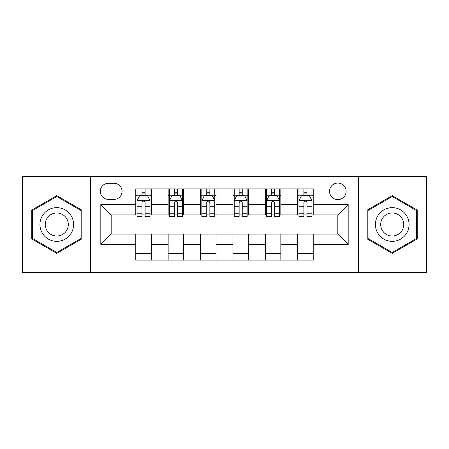 <?xml version="1.0" encoding="UTF-8"?>
<svg xmlns="http://www.w3.org/2000/svg" width="449" height="449" viewBox="0 0 449 449"><rect width="100%" height="100%" fill="white"/><g stroke="black" fill="none" stroke-linecap="round" stroke-linejoin="round"><path stroke-width="0.67" d="M337.828 183.052A8.29 8.29 0 0 0 329.538 191.341A8.29 8.29 0 0 0 337.828 199.631A8.29 8.29 0 0 0 346.117 191.341A8.29 8.29 0 0 0 337.828 183.052M358.555 272.42L426.55 272.42L426.55 176.58L358.555 176.58L358.555 272.42L90.445 272.42L90.445 176.58L22.45 176.58L22.45 272.42L90.445 272.42M108.321 199.373L114.018 199.373A8.031 8.031 0 0 0 122.049 191.341A8.031 8.031 0 0 0 114.018 183.315L108.321 183.315A8.031 8.031 0 0 0 100.29 191.341A8.031 8.031 0 0 0 108.321 199.373M358.555 176.58L90.445 176.58M135.778 244.447L100.812 244.447L100.812 204.553L135.778 204.553L135.778 214.914L111.172 214.914L111.172 234.086L135.778 234.086L135.778 260.117L313.222 260.117L313.222 234.086L337.828 234.086L337.828 214.914L313.222 214.914L313.222 204.553L348.188 204.553L348.188 244.447L313.222 244.447M313.222 204.553L313.222 188.883L135.778 188.883L135.778 204.553M297.676 188.883L297.676 214.914L298.972 214.914M303.894 214.914L307.004 214.914M311.926 214.914L313.222 214.914M297.676 214.914L279.547 214.914M265.297 188.883L265.297 214.914L266.594 214.914M271.516 214.914L274.625 214.914M265.297 214.914L247.163 214.914M232.919 188.883L232.919 214.914L234.215 214.914M239.137 214.914L242.247 214.914M232.919 214.914L214.785 214.914M200.54 188.883L200.54 214.914L201.837 214.914M206.753 214.914L209.863 214.914M200.54 214.914L182.406 214.914M168.162 188.883L168.162 214.914L169.453 214.914M174.375 214.914L177.484 214.914M168.162 214.914L150.028 214.914M135.778 214.914L137.074 214.914M141.996 214.914L145.106 214.914M135.778 234.086L151.324 234.086L151.324 260.117M313.222 234.086L151.324 234.086M151.324 188.883L151.324 214.914M135.778 195.36L137.074 195.36M141.996 195.36L145.106 195.36M150.028 195.36L151.324 195.36M135.778 253.64L151.324 253.64M168.162 234.086L168.162 260.117M183.703 188.883L183.703 214.914M168.162 195.36L169.453 195.36M174.375 195.36L177.484 195.36M182.406 195.36L183.703 195.36M183.703 234.086L183.703 260.117M168.162 253.64L183.703 253.64M200.54 234.086L200.54 260.117M216.081 234.086L216.081 260.117M200.54 253.64L216.081 253.64M216.081 188.883L216.081 214.914M200.54 195.36L201.837 195.36M206.753 195.36L209.863 195.36M214.785 195.36L216.081 195.36M232.919 234.086L232.919 260.117M248.46 234.086L248.46 260.117M232.919 253.64L248.46 253.64M248.46 188.883L248.46 214.914M232.919 195.36L234.215 195.36M239.137 195.36L242.247 195.36M247.163 195.36L248.46 195.36M265.297 234.086L265.297 260.117M280.838 234.086L280.838 260.117M265.297 253.64L280.838 253.64M280.838 188.883L280.838 214.914M265.297 195.36L266.594 195.36M271.516 195.36L274.625 195.36M279.547 195.36L280.838 195.36M297.676 234.086L297.676 260.117M297.676 253.64L313.222 253.64M297.676 195.36L298.972 195.36M303.894 195.36L307.004 195.36M311.926 195.36L313.222 195.36M111.172 214.914L100.812 204.553M111.172 234.086L100.812 244.447M348.188 204.553L337.828 214.914M348.188 244.447L337.828 234.086M56.77 253.365L81.769 238.93L81.769 210.07L56.77 195.635L31.778 210.07L31.778 238.93L56.77 253.365M417.222 210.07L392.23 195.635L367.231 210.07L367.231 238.93L392.23 253.365L417.222 238.93L417.222 210.07M145.106 192.251L141.996 192.251M150.028 213.224L145.106 213.224L145.106 216.469L150.028 216.469L150.028 200.669L147.435 195.489L139.667 195.489L137.074 200.669L137.074 216.469L141.996 216.469L141.996 213.224L137.074 213.224M137.074 200.669L137.074 188.883M150.028 200.669L150.028 188.883M141.996 195.489L141.996 188.883M145.106 188.883L145.106 195.489M145.106 213.224L145.106 202.611C144.067 200.613 143.035 200.613 141.996 202.611L141.996 213.224M177.484 192.251L174.375 192.251M182.406 213.224L177.484 213.224L177.484 216.469L182.406 216.469L182.406 200.669L179.813 195.489L172.046 195.489L169.453 200.669L169.453 216.469L174.375 216.469L174.375 213.224L169.453 213.224M169.453 200.669L169.453 188.883M182.406 200.669L182.406 188.883M174.375 195.489L174.375 188.883M177.484 188.883L177.484 195.489M177.484 213.224L177.484 202.611C176.451 200.613 175.413 200.613 174.375 202.611L174.375 213.224M209.863 192.251L206.753 192.251M214.785 213.224L209.863 213.224L209.863 216.469L214.785 216.469L214.785 200.669L212.197 195.489L204.424 195.489L201.837 200.669L201.837 216.469L206.753 216.469L206.753 213.224L201.837 213.224M201.837 200.669L201.837 188.883M214.785 200.669L214.785 188.883M206.753 195.489L206.753 188.883M209.863 188.883L209.863 195.489M209.863 213.224L209.863 202.611C208.83 200.613 207.792 200.613 206.753 202.611L206.753 213.224M242.247 192.251L239.137 192.251M247.163 213.224L242.247 213.224L242.247 216.469L247.163 216.469L247.163 200.669L244.576 195.489L236.803 195.489L234.215 200.669L234.215 216.469L239.137 216.469L239.137 213.224L234.215 213.224M234.215 200.669L234.215 188.883M247.163 200.669L247.163 188.883M239.137 195.489L239.137 188.883M242.247 188.883L242.247 195.489M242.247 213.224L242.247 202.611C241.208 200.613 240.176 200.613 239.137 202.611L239.137 213.224M274.625 192.251L271.516 192.251M279.547 213.224L274.625 213.224L274.625 216.469L279.547 216.469L279.547 200.669L276.954 195.489L269.187 195.489L266.594 200.669L266.594 216.469L271.516 216.469L271.516 213.224L266.594 213.224M266.594 200.669L266.594 188.883M279.547 200.669L279.547 188.883M271.516 195.489L271.516 188.883M274.625 188.883L274.625 195.489M274.625 213.224L274.625 202.611C273.587 200.613 272.554 200.613 271.516 202.611L271.516 213.224M71.352 216.081A16.838 16.838 0 0 0 48.352 209.919A16.838 16.838 0 0 0 42.189 232.919A16.838 16.838 0 0 0 65.189 239.081A16.838 16.838 0 0 0 71.352 216.081M66.755 218.736A11.528 11.528 0 0 0 51.006 214.515A11.528 11.528 0 0 0 46.791 230.264A11.528 11.528 0 0 0 62.534 234.485A11.528 11.528 0 0 0 66.755 218.736M56.77 252.467L32.553 238.481L32.553 210.519L56.77 196.533L80.994 210.519L80.994 238.481L56.77 252.467M392.23 241.338A16.838 16.838 0 0 0 409.067 224.5A16.838 16.838 0 0 0 392.23 207.663A16.838 16.838 0 0 0 375.392 224.5A16.838 16.838 0 0 0 392.23 241.338M392.23 236.028A11.528 11.528 0 0 0 403.752 224.5A11.528 11.528 0 0 0 392.23 212.972A11.528 11.528 0 0 0 380.701 224.5A11.528 11.528 0 0 0 392.23 236.028M368.006 210.519L392.23 196.533L416.448 210.519L416.448 238.481L392.23 252.467L368.006 238.481L368.006 210.519M307.004 192.251L303.894 192.251M311.926 213.224L307.004 213.224L307.004 216.469L311.926 216.469L311.926 200.669L309.333 195.489L301.565 195.489L298.972 200.669L298.972 216.469L303.894 216.469L303.894 213.224L298.972 213.224M298.972 200.669L298.972 188.883M311.926 200.669L311.926 188.883M303.894 195.489L303.894 188.883M307.004 188.883L307.004 195.489M307.004 213.224L307.004 202.611C305.971 200.613 304.933 200.613 303.894 202.611L303.894 213.224M168.162 244.447L151.324 244.447M168.162 204.553L151.324 204.553M200.54 204.553L183.703 204.553M200.54 244.447L183.703 244.447M232.919 204.553L216.081 204.553M232.919 244.447L216.081 244.447M265.297 204.553L248.46 204.553M265.297 244.447L248.46 244.447M297.676 204.553L280.838 204.553M297.676 244.447L280.838 244.447M149.96 200.54L137.141 200.54M137.074 195.798L139.51 195.798M147.592 195.798L150.028 195.798M141.996 206.276L137.074 206.276M150.028 206.276L145.106 206.276M145.106 193.901L141.996 193.901M182.339 200.54L169.52 200.54M169.453 195.798L171.888 195.798M179.97 195.798L182.406 195.798M174.375 206.276L169.453 206.276M182.406 206.276L177.484 206.276M177.484 193.901L174.375 193.901M214.723 200.54L201.898 200.54M201.837 195.798L204.267 195.798M212.349 195.798L214.785 195.798M206.753 206.276L201.837 206.276M214.785 206.276L209.863 206.276M209.863 193.901L206.753 193.901M247.102 200.54L234.277 200.54M234.215 195.798L236.651 195.798M244.733 195.798L247.163 195.798M239.137 206.276L234.215 206.276M247.163 206.276L242.247 206.276M242.247 193.901L239.137 193.901M279.48 200.54L266.661 200.54M266.594 195.798L269.03 195.798M277.112 195.798L279.547 195.798M271.516 206.276L266.594 206.276M279.547 206.276L274.625 206.276M274.625 193.901L271.516 193.901M311.859 200.54L299.04 200.54M298.972 195.798L301.408 195.798M309.49 195.798L311.926 195.798M303.894 206.276L298.972 206.276M311.926 206.276L307.004 206.276M307.004 193.901L303.894 193.901"/></g></svg>
